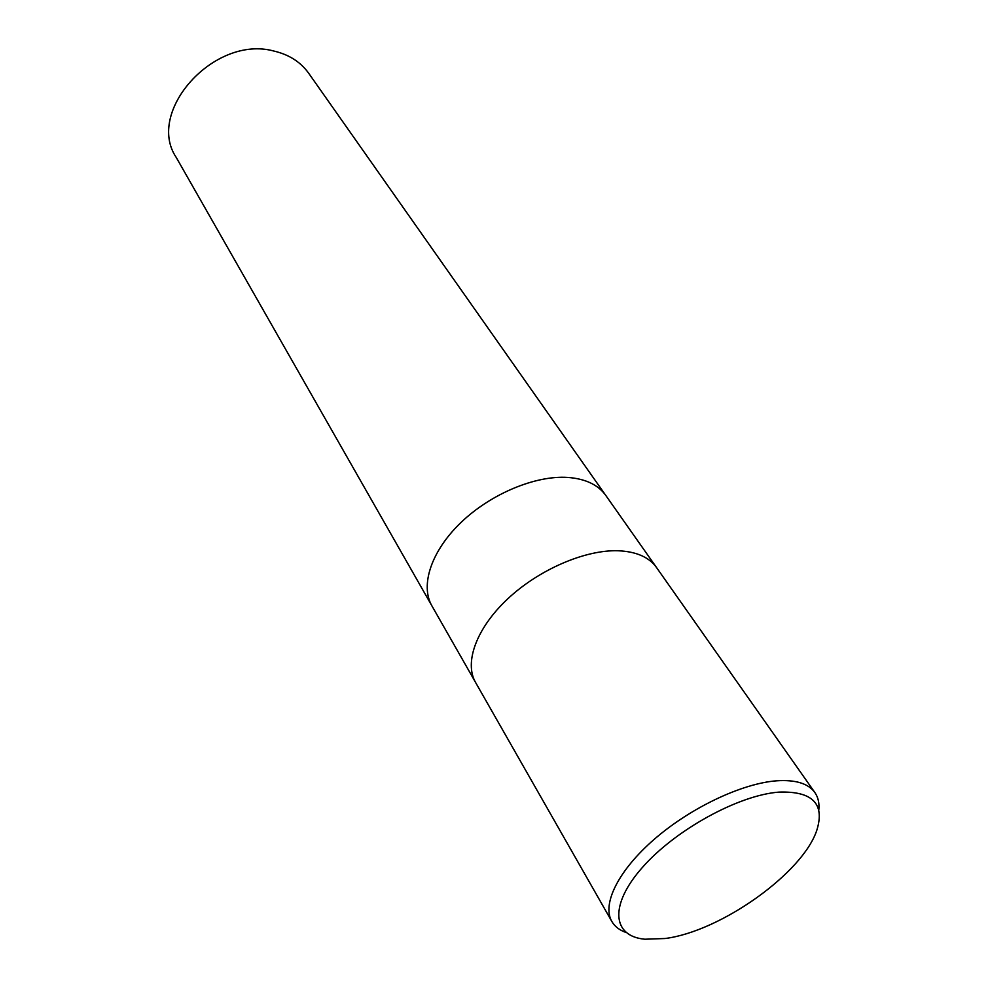 <?xml version="1.0" encoding="UTF-8"?>
<svg xmlns="http://www.w3.org/2000/svg" width="989" height="989" viewBox="0 0 989 989"><rect width="100%" height="100%" fill="white"/><g stroke="black" fill="none" stroke-linecap="round" stroke-linejoin="round"><path stroke-width="1.48" d="M656.523 567.525C649.044 557.128 636.248 551.541 618.137 550.762C585.179 549.661 539.054 569.503 507.79 598.79C476.451 628.064 463.989 662.494 475.548 682.422C463.989 662.494 476.451 628.064 507.79 598.79C539.054 569.503 585.179 549.661 618.137 550.762C636.248 551.541 649.044 557.128 656.523 567.525L814.874 792.548C818.212 797.369 819.522 803.253 818.793 810.176M605.8 495.452C598.098 484.746 585.364 478.725 567.587 477.415C535.234 475.326 490.729 493.907 461.022 522.452C431.229 550.984 420.016 585.327 431.896 605.861C420.016 585.327 431.229 550.984 461.022 522.452C490.729 493.907 535.234 475.326 567.587 477.415C585.364 478.725 598.098 484.746 605.8 495.452L656.449 567.426M626.124 932.516C619.547 930.216 614.775 926.532 611.832 921.464C601.695 904.119 618.459 870.159 654.842 838.783C691.15 807.42 742.195 783.35 776.686 780.803C795.601 779.579 808.334 783.486 814.874 792.548M779.035 792.102C812.377 791.052 824.999 803.686 816.889 830.018C803.043 873.015 720.548 931.564 665.041 938.512L644.89 939.229C612.203 936.323 608.964 905.12 642.43 867.402C675.487 829.709 738.672 795.069 779.035 792.102M431.834 605.75L176.227 157.424C145.395 111.769 214.205 34.8 273.718 51.008C288.924 54.531 300.594 61.961 308.716 73.297L605.725 495.353M475.548 682.422L611.832 921.464M431.896 605.861L475.499 682.323"/></g></svg>
